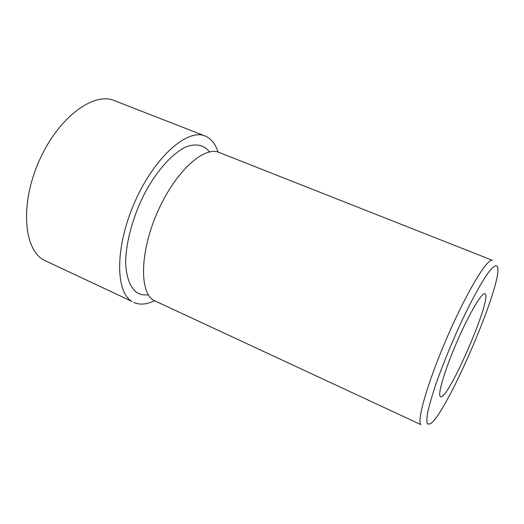 <?xml version="1.0" encoding="UTF-8"?>
<svg xmlns="http://www.w3.org/2000/svg" width="524" height="524" viewBox="0 0 524 524"><rect width="100%" height="100%" fill="white"/><g stroke="black" fill="none" stroke-linecap="round" stroke-linejoin="round"><path stroke-width="0.79" d="M218.056 152.091C215.554 144.139 211.421 138.853 205.657 136.233C188.247 127.777 155.215 155.995 135.199 201.072C115.005 246.064 115.044 291.966 132.081 301.49L43.636 259.95C23.462 248.972 19.958 203.253 39.483 160.102C58.793 116.845 94.268 91.183 114.92 100.818L204.57 135.808M440.036 396.157L440.481 396.648C447.647 401.698 493.091 296.708 484.995 293.813C482.218 291.875 469.871 312.409 457.904 339.676C445.904 366.911 437.92 392.659 440.036 396.157M427.388 424.027L430.328 423.857C446.409 413.927 500.944 287.931 497.8 267.98C497.04 263.965 493.962 265.393 488.571 272.284C480.94 282.822 469.537 303.92 458.022 329.157C449.251 348.788 441.817 367.317 435.699 384.747C432.149 395.417 429.529 404.41 427.846 411.733C426.733 417.91 426.582 422.003 427.388 424.027M492.612 260.402C488.073 256.989 467.781 290.034 448.158 334.941C428.488 379.808 416.541 420.51 420.831 424.584L153.512 300.252C139.089 291.593 140.059 250.682 158.065 210.772C175.913 170.785 204.622 145.351 219.556 152.641L492.318 260.284M133.731 302.394C139.725 305.099 146.596 304.555 154.357 300.769M209.521 151.895C204.006 144.971 196.271 143.255 186.315 146.753C172.894 152.89 157.298 169.946 144.932 192.865C132.952 216.209 125.786 242.579 125.668 262.76C126.33 277.412 130.011 287.303 136.705 292.431C140.098 294.606 143.976 295.366 148.338 294.717"/></g></svg>
